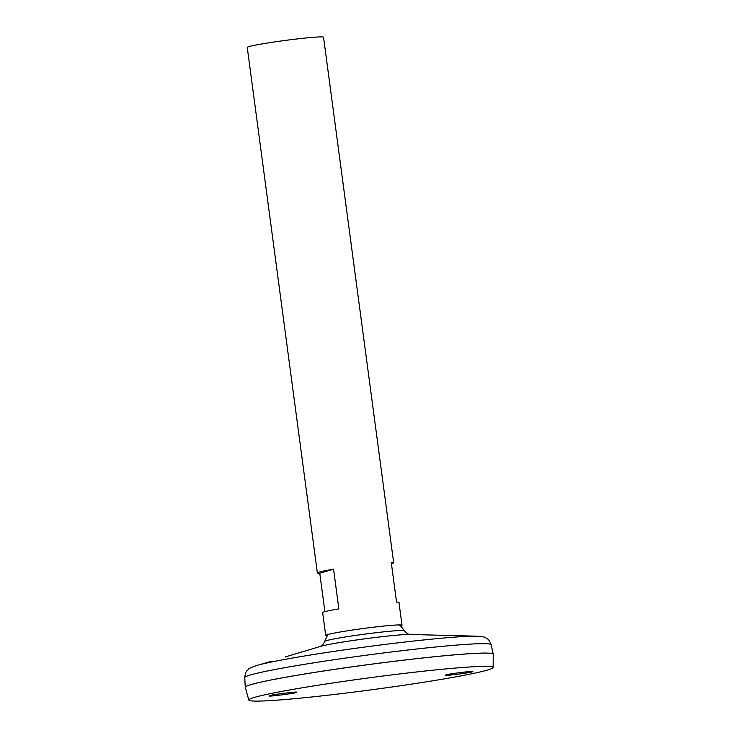 <?xml version="1.0" encoding="UTF-8"?>
<svg xmlns="http://www.w3.org/2000/svg" width="738" height="738" viewBox="0 0 738 738"><rect width="100%" height="100%" fill="white"/><g stroke="black" fill="none" stroke-linecap="round" stroke-linejoin="round"><path stroke-width="1.11" d="M400.531 625.99A38.487 1.9 172.4 0 0 402.007 625.252A38.487 1.9 172.4 0 0 401.97 625.187A38.487 1.9 172.4 0 0 363.603 628.462A38.487 1.9 172.4 0 0 325.726 635.363A38.487 1.9 172.4 0 0 325.707 635.436A38.487 1.9 172.4 0 0 327.331 635.759M402.007 625.252L398.963 602.429A38.487 1.9 172.4 0 0 396.555 602.097L391.26 562.402A38.487 1.9 -7.6 0 1 393.668 562.743L323.548 37.232A38.487 1.9 172.4 0 0 285.145 40.442A38.487 1.9 172.4 0 0 247.248 47.416L317.368 572.919A38.487 1.9 -7.6 0 1 333.558 569.183L338.853 608.878A38.487 1.9 172.4 0 0 322.663 612.614L325.707 635.436M324.895 611.654L319.766 573.26A38.487 1.9 -7.6 0 1 317.368 572.919M393.668 562.743A38.487 1.9 -7.6 0 1 391.435 563.694M319.766 573.26L333.558 569.183M410.282 634.495C409.655 633.841 408.88 635.612 404.461 630.787L404.461 630.787A40.203 1.983 172.4 0 0 364.369 634.182A40.203 1.983 172.4 0 0 324.794 641.414L324.794 641.414A45.442 45.442 0 0 1 328.05 634.449M271.63 661.183L256.473 665.575A116.3 5.747 172.4 0 0 256.187 665.667M493.233 654.182A125.082 6.181 172.4 0 0 493.224 654.145A125.082 6.181 172.4 0 0 368.428 664.587A125.082 6.181 172.4 0 0 245.256 687.226A125.082 6.181 172.4 0 0 245.256 687.272M493.021 653.905A125.054 6.181 172.4 0 0 368.428 664.587A125.054 6.181 172.4 0 0 245.385 686.94M493.141 667.475L493.233 654.237A125.082 6.181 172.4 0 0 368.428 664.615A125.082 6.181 172.4 0 0 245.265 687.327L248.826 700.067A123.246 6.088 172.4 0 0 334.849 694.403A123.246 6.088 172.4 0 0 493.141 667.475A123.246 6.088 172.4 0 0 370.172 677.696A123.246 6.088 172.4 0 0 248.826 700.067M269.822 695.62C268.337 695.214 298.835 691.146 296.593 692.253L295.993 692.539C297.479 692.945 266.971 697.013 269.222 695.906L269.822 695.62M472.135 671.838C473.519 672.078 450.051 675.528 446.084 675.316L445.374 675.196L445.964 674.919C444.507 674.504 475.337 670.408 472.735 671.562L472.135 671.838M477.016 636.202A116.3 5.747 172.4 0 0 476.72 636.193L409.821 634.468A47.121 2.325 172.4 0 0 364.987 638.804A47.121 2.325 172.4 0 0 320.578 646.377L285.163 656.986M244.767 677.595A124.298 6.144 172.4 0 1 367.155 655.095A124.298 6.144 172.4 0 1 491.176 644.717C488.473 637.817 486.683 638.813 485.632 637.77C485.576 637.162 482.606 636.636 476.72 636.193A116.3 5.747 172.4 0 0 366.066 646.875A116.3 5.747 172.4 0 0 256.473 665.575C250.911 667.549 248.18 668.831 248.282 669.44C247.544 670.713 245.56 670.224 244.767 677.595L245.256 687.226M404.461 630.787A45.442 45.442 0 0 0 399.479 624.911M320.144 646.516C320.578 645.732 321.786 647.235 324.794 641.414M491.176 644.717L493.224 654.145"/></g></svg>
